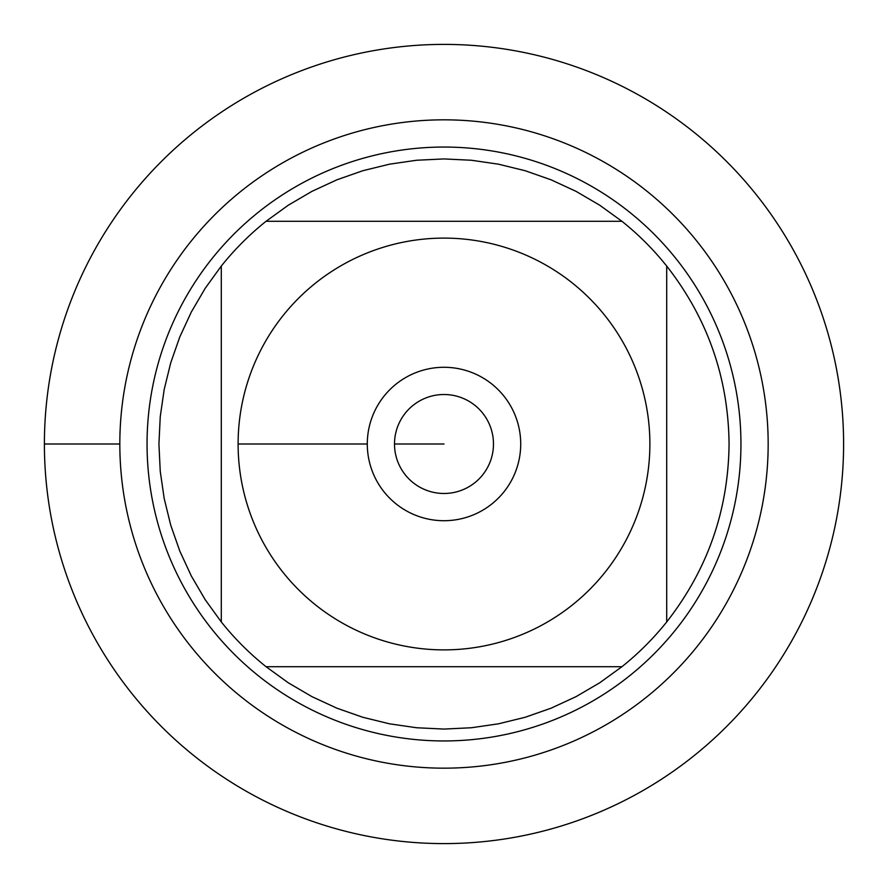 <?xml version="1.0" encoding="UTF-8"?>
<svg xmlns="http://www.w3.org/2000/svg" width="888" height="888" viewBox="0 0 888 888"><rect width="100%" height="100%" fill="white"/><g stroke="black" fill="none" stroke-linecap="round" stroke-linejoin="round"><path stroke-width="1.33" d="M44.4 444A399.6 399.6 0 0 1 643.8 97.935A399.6 399.6 0 0 1 643.8 790.065A399.6 399.6 0 0 1 44.4 444L119.825 444A324.176 324.176 0 0 1 606.082 163.259A324.176 324.176 0 0 1 606.082 724.741A324.176 324.176 0 0 1 119.825 444M283.15 572.516A205.883 205.883 0 0 0 649.883 444A205.883 205.883 0 0 0 375.913 249.695A205.883 205.883 0 0 0 283.15 572.516M221.29 621.944A285.07 285.07 0 0 0 266.056 666.71L621.944 666.71A285.07 285.07 0 0 0 666.71 621.944L666.71 266.056A285.07 285.07 0 0 0 621.944 221.29L266.056 221.29A285.07 285.07 0 0 0 221.29 266.056L221.29 621.944A285.07 285.07 0 0 0 266.056 666.71L288.289 682.794L311.977 696.658L336.885 708.18L362.781 717.26L389.432 723.798L416.583 727.749L444 729.07L471.417 727.749L498.568 723.798L525.219 717.26L551.115 708.18L576.023 696.658L599.711 682.794L621.944 666.71A285.07 285.07 0 0 0 666.71 621.944C707.57 569.663 728.36 510.345 729.07 444C728.36 377.655 707.57 318.337 666.71 266.056A285.07 285.07 0 0 0 621.944 221.29L599.711 205.206L576.023 191.342L551.115 179.82L525.219 170.74L498.568 164.202L471.417 160.251L444 158.93L416.583 160.251L389.432 164.202L362.781 170.74L336.885 179.82L311.977 191.342L288.289 205.206L266.056 221.29A285.07 285.07 0 0 0 221.29 266.056L205.206 288.289L191.342 311.977L179.82 336.885L170.74 362.781L164.202 389.432L160.251 416.583L158.93 444L160.251 471.417L164.202 498.568L170.74 525.219L179.82 551.115L191.342 576.023L205.206 599.711L221.29 621.944M147.053 444A296.947 296.947 0 0 1 592.474 186.835A296.947 296.947 0 0 1 592.474 701.165A296.947 296.947 0 0 1 147.053 444M367.288 444A76.712 76.712 0 0 1 482.362 377.567A76.712 76.712 0 0 1 482.362 510.434A76.712 76.712 0 0 1 367.288 444L238.117 444L367.288 444M394.505 444A49.495 49.495 0 0 0 468.742 486.857A49.495 49.495 0 0 0 468.742 401.143A49.495 49.495 0 0 0 394.505 444L444 444L394.505 444M843.6 444A399.6 399.6 0 0 1 244.2 790.065A399.6 399.6 0 0 1 244.2 97.935A399.6 399.6 0 0 1 843.6 444"/></g></svg>
